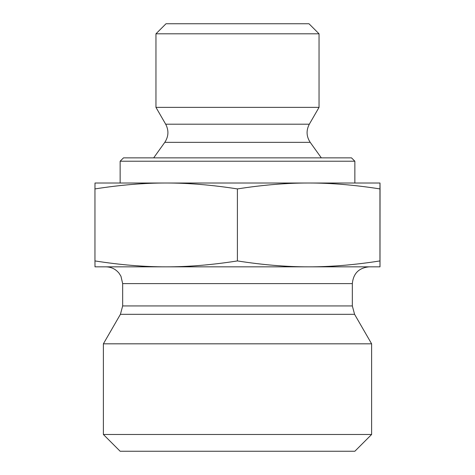 <?xml version="1.0" encoding="UTF-8"?>
<svg xmlns="http://www.w3.org/2000/svg" width="475" height="475" viewBox="0 0 475 475"><rect width="100%" height="100%" fill="white"/><g stroke="black" fill="none" stroke-linecap="round" stroke-linejoin="round"><path stroke-width="0.71" d="M319.046 33.808L308.988 23.75L166.013 23.75L155.954 33.808L319.046 33.808L319.046 107.362L155.954 107.362L155.954 33.808M380.012 194.97L380 254.956L380.006 194.97M379.988 209.944L380 243.723L379.982 209.944M166.179 183.018C144.174 182.97 120.436 184.941 94.952 188.919L95 183.018L308.679 183.018C286.663 182.97 262.907 184.941 237.405 188.919C211.921 184.941 188.177 182.97 166.179 183.018L166.179 183.018M380 183.018L379.952 188.919C354.451 184.941 330.695 182.97 308.679 183.018L380 183.018L380.048 188.919L380 266.837L308.679 266.837C330.695 266.879 354.451 264.913 379.952 260.929L380 266.837M379.952 188.919L379.952 260.929M237.405 188.919L237.405 260.929C262.907 264.913 286.663 266.879 308.679 266.837L166.179 266.837C188.177 266.879 211.921 264.913 237.405 260.929M94.952 188.919L94.952 260.929C120.436 264.913 144.174 266.879 166.179 266.837L95 266.837L94.952 260.929M354.855 161.221L351.5 157.866L123.5 157.866L120.145 161.221L354.855 161.221L354.855 183.018M120.145 161.221L120.145 183.018M352.337 283.605L352.337 305.936L122.663 305.936L122.663 283.605L352.337 283.605C353.335 273.422 358.922 267.835 369.105 266.837L308.679 266.837M166.179 266.837L105.895 266.837C111.263 266.956 115.651 269.082 119.065 273.226L120.953 276.23L122.663 283.605M352.337 305.936L354.582 314.319L371.616 343.817L103.384 343.817L120.418 314.319L354.582 314.319M103.384 434.483L120.145 451.25L354.855 451.25L371.616 434.483L103.384 434.483L103.384 343.817M371.616 434.483L371.616 343.817M309.32 124.201C306.072 130.423 306.363 136.468 310.211 142.346L164.789 142.346C168.637 136.468 168.928 130.423 165.68 124.201L309.32 124.201L319.046 107.362M165.68 124.201L155.954 107.362M164.789 142.346L153.674 157.866M310.211 142.346L321.326 157.866M120.418 314.319L122.663 305.936"/></g></svg>

